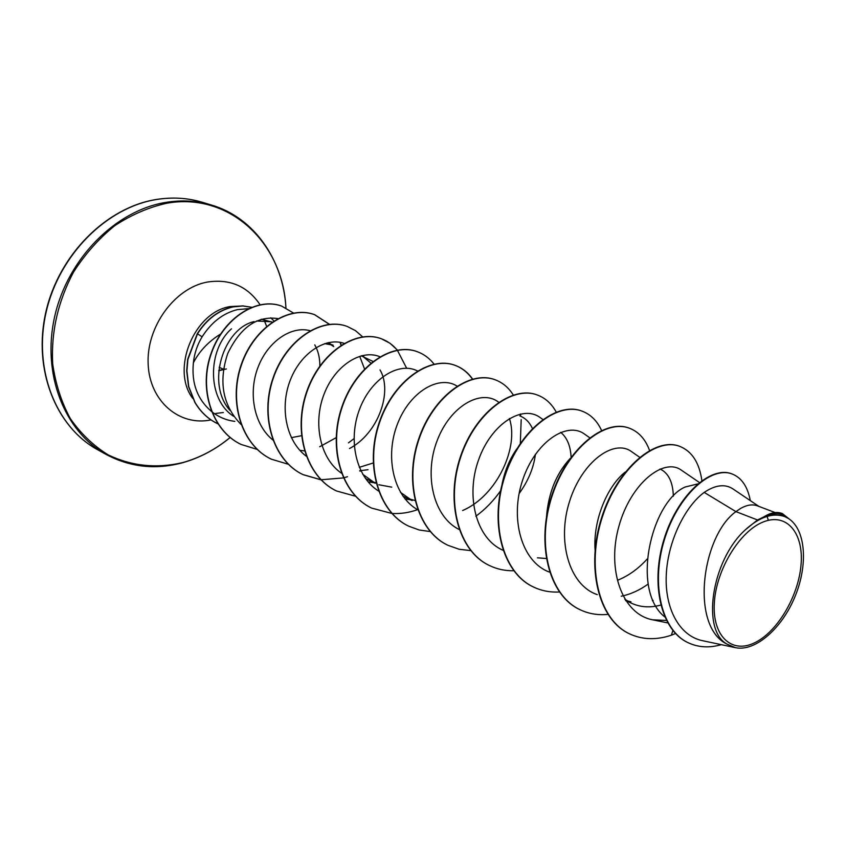 <?xml version="1.0" encoding="UTF-8"?>
<svg xmlns="http://www.w3.org/2000/svg" width="846" height="846" viewBox="0 0 846 846"><rect width="100%" height="100%" fill="white"/><g stroke="black" fill="none" stroke-linecap="round" stroke-linejoin="round"><path stroke-width="1.27" d="M224.275 369.416L226.379 368.962M218.723 370.696L224.624 369.025L218.733 370.537M754.198 642.992C731.346 653.99 712.057 635.78 714.352 602.532C716.287 569.432 739.943 530.865 763.42 521.897C786.939 512.422 803.954 533.34 801.014 565.033C798.402 596.61 777.04 632.459 754.198 642.992M217.845 423.814L217.665 423.719C208.349 419.182 200.819 412.118 195.088 402.527L188.764 386.696L186.913 370.876L187.907 359.434L197.52 333.779C206.826 319.249 218.691 310.281 233.136 306.897L242.717 305.977L251.928 307.299L242.622 305.882L232.904 306.802C218.458 310.196 206.583 319.154 197.287 333.684L202.109 336.824C197.255 344.851 194.347 353.522 193.385 362.828C199.392 351.069 208.602 341.382 221.028 333.789M248.872 308.631L237.335 309.625C223.143 313.2 211.405 322.273 202.109 336.824M261.319 319.228L272.158 322.093M271.111 321.723L272.063 322.157M273.924 320.92L270.741 317.779M229.826 410.257C205.62 382.963 223.979 328.259 254.096 321.596M233.612 416.295C206.794 399.28 207.503 349.641 231.508 328.798M757.498 519.962L744.998 530.104C711.222 561.004 700.974 631.803 727.846 644.504C689.649 627.595 701.546 536.163 735.925 511.619L757.498 519.962L763.875 516.874C770.59 512.623 776.586 511.47 781.884 513.395L782.37 513.575C777.855 511.915 772.758 512.539 767.079 515.468L763.875 516.874M758.925 506.416L732.742 488.777C724.832 483.753 715.325 484.97 704.21 492.404L735.925 511.619L740.736 508.351C746.997 504.872 752.549 504.036 757.413 505.845L775.148 512.56M664.723 616.903C630.333 589.673 651.727 501.234 685.133 487.021L697.633 483.944M660.726 605.091C650.193 607.925 640.454 607.312 631.497 603.24L624.76 599.19M630.968 601.813L627.098 600.808M595.066 549.815C593.025 519.645 607.682 485.678 625.342 471.973M546.178 522.024C547.33 495.703 555.357 474.479 570.278 458.342M546.22 558.508L537.432 557.81M501.868 485.244C504.533 471.412 509.472 459.367 516.684 449.099M402.929 496.137L412.171 500.568L400.465 492.351M414.931 500.483L408.851 498.823M391.751 487.148L378.828 484.747M365.493 478.529L375.233 483.278L362.712 474.246M376.29 482.918L372.103 481.638M368.031 469.699L359.677 470.757M373.171 463.016L359.275 467.33M301.472 435.711L291.341 437.657M767.089 516.398L768.348 520.322M653.133 600.438L652.372 600.66M660.049 468.991C668.477 472.999 672.919 482.072 673.353 496.2M647.211 559.005C638.434 568.681 628.694 575.714 618.003 580.092M560.708 432.327C567.042 437.551 570.511 445.842 571.113 457.2M519.825 415.883C525.324 418.03 529.522 422.228 532.42 428.457M535.444 454.228C533.657 467.912 528.211 481.025 519.106 493.567M361.189 355.806L372.959 361.432M380.044 369.935C392.798 391.487 378.469 433.364 349.493 448.539M363.558 356.959L370.876 363.093M353.988 438.662L348.489 442.849M324.631 343.613L333.187 345.21L327.106 342.905M330.183 344.28L333.726 346.596M314.765 344.882C318.191 350.836 319.894 357.847 319.873 365.916M704.21 492.404C685.292 506.194 667.938 540.774 666.288 574.455C664.533 608.253 679.275 635.801 702.328 640.644L735.333 647.645C755.245 652.002 781.979 628.441 795.007 596.578C808.226 564.779 805.762 529.913 788.779 518.725L785.215 516.79C779.663 514.379 773.487 514.061 766.677 515.827L767.079 515.468M788.779 518.725L784.221 515.669C779.367 512.539 773.519 512.591 766.677 515.827M727.846 644.504L735.333 647.645M256.528 321.004L271.154 321.744M731.885 473.887L731.663 473.802C710.407 465.501 677.001 495.597 663.782 540.023C650.225 584.385 661.212 630.556 688.041 642.653L688.263 642.759M672.866 630.503L671.386 635.198L675.52 633.517M750.307 500.61C747.631 486.566 741.572 477.683 732.118 473.972C710.862 465.67 677.466 495.777 664.237 540.213C650.69 584.597 661.667 630.767 688.496 642.875C698.585 647.486 709.519 648.089 721.289 644.663M789.329 519.095L782.37 513.575M193.385 362.828C191.386 383.206 197.393 399.397 211.415 411.389M211.701 411.621C218.543 417.036 226.252 420.282 234.807 421.371M277.869 318.593C257.099 315.6 240.37 327.265 227.69 353.596C218.321 381.906 222.752 405.509 241.004 424.428M310.355 330.807C292.24 325.414 268.309 340.631 258.178 366.878C247.91 392.988 253.99 425.083 273.121 440.184M319.714 446.741L336.116 437.678M364.541 368.962L359.74 356.409M344.121 343.36C325.911 336.92 300.869 352.623 290.305 380.087C279.508 407.518 286.117 441.2 306.22 456.153M379.886 356.748C361.654 348.912 335.312 364.88 324.134 393.982C312.745 422.968 319.947 458.511 341.414 473.157M417.48 370.96C399.386 361.464 371.531 377.834 359.74 408.777C347.706 439.613 355.796 477.144 378.86 491.219M457.041 386.093C439.36 374.746 410.067 391.212 397.514 423.899C384.687 456.343 393.316 496.105 417.702 509.768M462.614 510.529C496.983 495.946 519.211 447.143 509.398 418.495M498.706 402.252L498.273 401.935C480.972 388.864 450.188 405.943 437.128 440.692C423.74 475.198 433.438 517.107 459.494 529.67M542.825 419.468L540.065 417.48C522.712 404.536 491.473 423.307 478.635 459.716C465.406 496.02 476.076 538.701 503.01 550.26M589.715 437.763L584.332 433.956C566.883 421.16 535.296 441.771 522.638 480.116C509.652 518.249 521.337 561.712 549.287 572.044M639.65 457.263L631.275 451.436C614.059 438.884 582.238 461.165 569.665 501.054C556.731 540.7 568.882 585.051 597.297 594.653M621.228 596.208C630.45 594.368 639.449 590.307 648.205 584.026M681.157 470.027C663.75 457.4 630.63 483.299 618.87 526.392C606.688 569.273 621.884 614.08 652.594 619.801L666.394 620.446M629.244 633.696L629.033 633.591C597.762 619.039 585.823 565.889 601.834 517.012C617.495 467.986 655.343 436.885 679.306 446.202L679.518 446.286M579.732 609.554L579.531 609.458C548.335 594.907 536.036 543.079 551.666 495.809C566.957 448.38 604.626 418.633 629.001 428.065L629.202 428.139M533.149 586.838L532.969 586.754C501.89 572.224 489.295 521.665 504.565 475.896C519.497 429.969 556.954 401.459 581.646 410.987L581.837 411.05M489.263 565.445L489.083 565.35C458.162 550.873 445.334 501.509 460.266 457.157C474.849 412.647 512.042 385.29 536.988 394.881L537.168 394.945M447.82 545.236L447.65 545.152C416.93 530.738 403.912 482.527 418.506 439.497C432.771 396.319 469.667 370.019 494.783 379.664L494.952 379.717M408.639 526.138L408.481 526.053C377.972 511.714 364.806 464.613 379.093 422.841C393.03 380.912 429.609 355.606 454.862 365.261C461.937 367.873 467.785 372.494 472.406 379.124M371.542 508.044L371.394 507.97C341.118 493.726 327.836 447.671 341.816 407.085C355.447 366.339 391.687 341.943 417.015 351.608L417.173 351.672M336.37 490.892L336.222 490.828C306.199 476.679 292.832 431.64 306.516 392.163C319.862 352.528 355.743 328.999 381.112 338.664C387.394 340.97 392.777 344.787 397.26 350.128M397.377 350.276L406.64 368.211M360.84 470.757L360.036 471.201M347.473 476.71L343.582 477.874M343.381 477.927L321.089 479.756M320.93 479.745L302.826 474.543C273.068 460.51 259.648 416.444 273.036 378.014C286.096 339.447 321.617 316.711 346.987 326.355L347.124 326.408M271.196 459.114L271.069 459.061C241.586 445.144 228.124 402.009 241.247 364.584C254.033 327.011 289.173 305.036 314.522 314.649L329.369 324.356M340.081 342.323L341.001 345.253M240.962 444.372L240.835 444.319C211.934 430.709 197.996 388.663 211.32 352.761C224.031 316.89 257.67 296.935 281.591 306.093L281.718 306.136M217.549 423.666L217.433 423.613C208.105 419.066 200.587 412.002 194.855 402.41L188.531 386.58L186.68 370.77L187.664 359.328L197.287 333.684M671.386 635.198C656.242 640.253 642.262 639.788 629.456 633.802C598.185 619.24 586.257 566.09 602.267 517.202C617.94 468.155 655.777 437.044 679.74 446.36C691.943 451.256 699.325 462.677 701.884 480.613M607.883 614.386C597.879 615.37 588.562 613.784 579.933 609.649C548.737 595.098 536.438 543.259 552.068 495.978C567.37 448.539 605.038 418.781 629.413 428.213C638.688 431.746 645.403 439.148 649.548 450.442M559.375 591.978C550.09 592.496 541.408 590.815 533.34 586.934C502.26 572.404 489.675 521.834 504.946 476.055C519.888 430.117 557.334 401.596 582.027 411.124C590.624 414.36 597.139 420.811 601.58 430.477M513.744 570.754C505.104 570.913 497.004 569.178 489.432 565.53C458.511 551.042 445.683 501.678 460.626 457.305C475.209 412.785 512.412 385.416 537.347 395.008C545.342 397.99 551.634 403.679 556.213 412.076M470.979 550.64L459.124 549.255L447.989 545.321C417.258 530.897 404.24 482.675 418.844 439.645C433.11 396.457 470.006 370.146 495.132 379.78C502.609 382.561 508.658 387.627 513.279 395.008M520.364 413.99L520.755 416.264M521.189 419.616L520.311 443.367M500.599 490.796C493.525 500.843 485.276 509.324 475.854 516.24M430.191 531.552L419.172 529.987L408.798 526.212C378.289 511.872 365.123 464.75 379.41 422.968C393.348 381.028 429.937 355.722 455.18 365.377C462.202 367.968 468.007 372.536 472.618 379.071M417.543 509.673C408.988 512.697 400.475 513.966 392.015 513.459M391.825 513.437L371.701 508.118C341.414 493.874 328.142 447.809 342.122 407.212C355.754 366.455 392.005 342.059 417.321 351.725C423.931 354.146 429.504 358.292 434.051 364.14M355.5 496.232L336.507 490.966C306.485 476.816 293.118 431.777 306.802 392.29C320.148 352.645 356.039 329.105 381.398 338.77L390.08 343.307L397.44 350.107M321.036 479.862L303.101 474.669C273.332 460.636 259.912 416.57 273.311 378.13C286.371 339.553 321.892 316.816 347.262 326.45L355.521 330.67L362.638 336.856M288.306 464.264L271.333 459.177C241.84 445.271 228.388 402.125 241.512 364.7C254.297 327.116 289.438 305.131 314.786 314.744L329.517 324.335M340.325 342.376L341.202 345.126M257.184 449.406L241.089 444.436C212.177 430.826 198.239 388.769 211.563 352.856C224.275 316.986 257.924 297.031 281.834 306.189L293.477 313.041M744.998 530.104C759.687 516.747 773.096 512.316 785.215 516.79M223.291 369.12L219.125 367.312M97.502 449.649C55.963 426.934 32.878 369.395 46.181 311.92C59.273 254.424 107.114 207.069 156.986 199.434C172.7 196.991 187.738 197.922 202.078 202.215L211.563 205.06C197.181 200.756 182.091 199.846 166.302 202.321C116.23 210.083 68.082 257.871 54.842 315.833C41.38 373.773 64.486 431.693 106.152 454.461L97.502 449.649C55.995 426.976 32.656 369.575 45.874 311.994C58.882 254.403 106.85 207.027 156.732 199.413C172.542 196.959 187.664 197.901 202.078 202.215M230.123 437.467C215.667 449.395 199.889 457.749 182.81 462.55C156.7 468.737 131.828 466.188 108.182 454.894C93.472 445.768 80.846 433.67 70.334 418.601C61.356 402.072 55.476 383.756 52.674 363.643C51.035 331.981 57.962 301.514 73.454 272.243C85.012 254.138 98.771 238.625 114.707 225.723C131.49 214.683 148.959 207.164 167.117 203.167C230.302 192.105 283.124 243.86 285.916 307.955M210.982 419.902C179.542 426.532 149.562 401.385 148.156 364.129C146.284 326.968 174.477 288.179 207.08 282.099C229.826 278.577 247.518 286.149 260.145 304.824M192.729 398.381C170.712 369.586 193.914 312.343 229.985 306.569L243.405 305.914M106.152 454.461C130.136 467.225 155.601 469.985 182.525 462.762C199.719 457.929 215.593 449.512 230.154 437.488M266.617 326.334L264.259 320.433M631.497 603.24L625.564 600.459M328.608 342.556L330.828 344.311M299.812 450.284L304.486 450.918M362.236 355.542L363.875 356.822M368.084 481.839L374.133 482.759M405.054 498.929L410.532 499.806M625.765 600.776L626.569 600.935M681.167 470.016L699.388 482.495M652.594 619.801L667.727 622.92M215.762 413.451L223.344 412.52M285.959 307.976C283.251 260.008 254.308 217.634 211.563 205.06M224.127 369.438L218.712 370.781"/></g></svg>
